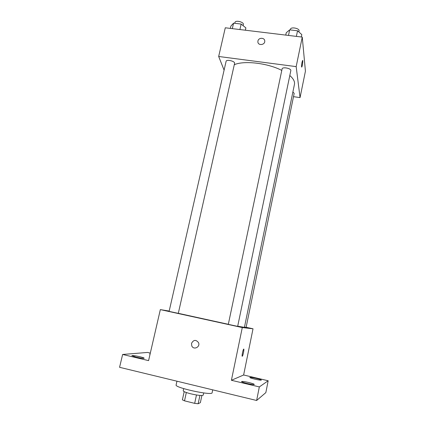 <?xml version="1.0" encoding="UTF-8"?>
<svg xmlns="http://www.w3.org/2000/svg" width="425" height="425" viewBox="0 0 425 425"><rect width="100%" height="100%" fill="white"/><g stroke="black" fill="none" stroke-linecap="round" stroke-linejoin="round"><path stroke-width="0.64" d="M201.891 395.5L200.366 402.64L198.151 403.75L194.671 403.357L184.514 400.839L182.394 399.845L184.184 391.643M186.331 392.519L184.514 400.839M196.472 394.979L194.671 403.357M203.697 392.939L203.235 395.112C202.125 395.866 198.029 395.441 190.947 393.848C185.985 392.578 183.409 391.553 183.218 390.788L183.696 388.615M199.936 395.425L198.151 403.75M176.949 381.193L176.115 384.96C174.351 387.68 212.59 395.951 212.112 392.743L212.718 389.853M246.123 327.282L253.024 328.791L243.626 374.999L268.17 380.757L265.843 392.61L256.636 400.483L119.574 367.306L122.634 354.461L147.507 352.442L150.312 353.101M268.17 380.757L259.33 386.915L256.636 400.483M259.33 386.915L231.402 380.285L242.287 327.569L160.337 309.607L148.58 360.623L122.634 354.461M191.526 343.384C193.566 339.676 195.904 339.437 198.533 342.662C200.526 347.066 193.561 350.37 191.771 345.87L191.526 343.384C193.572 339.676 195.904 339.437 198.533 342.662C200.526 347.066 193.561 350.37 191.771 345.87L191.526 343.384M136.064 357.138L131.819 355.672C132.643 355.374 135.347 355.736 139.937 356.75C142.667 357.414 144.091 357.903 144.202 358.227C143.411 358.525 140.696 358.163 136.064 357.138M150.041 354.296L149.68 354.025L150.121 353.929M254.857 379.158C251.669 378.383 249.969 377.82 249.773 377.464C250.293 377.219 252.461 377.522 256.27 378.377C259.447 379.148 261.152 379.716 261.375 380.078C260.87 380.322 258.697 380.019 254.857 379.158M247.047 383.467C243.578 382.612 241.735 381.974 241.528 381.56C242.128 381.246 244.54 381.57 248.768 382.516C252.232 383.366 254.081 384.009 254.315 384.434C253.736 384.747 251.313 384.423 247.047 383.467M243.626 374.999L231.402 380.285M178.309 313.315L228.326 324.296M237.702 326.198L244.417 327.367L294.445 84.389C294.977 81.658 293.431 78.705 289.802 75.522M253.024 328.791L242.287 327.569M160.337 309.607L169.187 311.063M244.476 327.091L246.096 327.399L294.174 93.373L292.899 91.901M169.113 311.387L178.298 313.363L234.589 63.383C235.307 61.232 226.387 59.08 226.1 61.338L169.113 311.387M228.31 324.349L237.665 326.379L290.817 70.651C291.518 68.398 282.354 66.576 282.099 68.914L228.31 324.349M243.748 349.09C244.29 349.037 243.116 355.188 242.404 356.123L242.255 356.267C241.65 356.586 242.845 350.179 243.573 349.233C244.465 347.777 243.243 354.992 242.409 356.129L242.229 356.267M234.292 64.706C244.109 60.35 267.553 63.054 281.786 70.396M293.494 96.672L300.055 97.596L296.167 66.619L218.673 56.477L224.092 70.141M300.055 97.596L305.426 71.182L302.26 37.097L296.167 66.619M302.26 37.097L225.287 27.784L218.673 56.477M257.943 41.002C258.554 37.384 264.77 37.427 264.759 41.06C265.11 45.103 257.943 45.895 257.879 41.825L257.943 41.002C258.554 37.384 264.77 37.432 264.759 41.06C265.11 45.108 257.943 45.895 257.879 41.831L257.943 41.002M301.543 66.868C301.58 64.43 301.92 62.321 302.563 60.536C303.222 59.463 302.382 66.343 301.761 67.108L301.543 66.868M245.358 30.212L245.884 27.885L241.161 24.06L233.58 23.157L230.881 26.084L230.35 28.395M241.161 24.06L239.918 29.553M233.58 23.157L232.326 28.634M234.77 23.301L234.961 22.44C235.322 19.863 244.136 22.026 243.35 24.496L243.095 25.628M301.314 36.986L301.808 34.611L297.543 30.781L289.68 29.846L286.248 32.741L285.749 35.1M297.543 30.781L296.379 36.385M289.68 29.846L288.501 35.434M290.307 29.92L290.45 29.245C290.78 26.568 299.837 28.342 299.067 30.935L298.855 31.96"/></g></svg>
